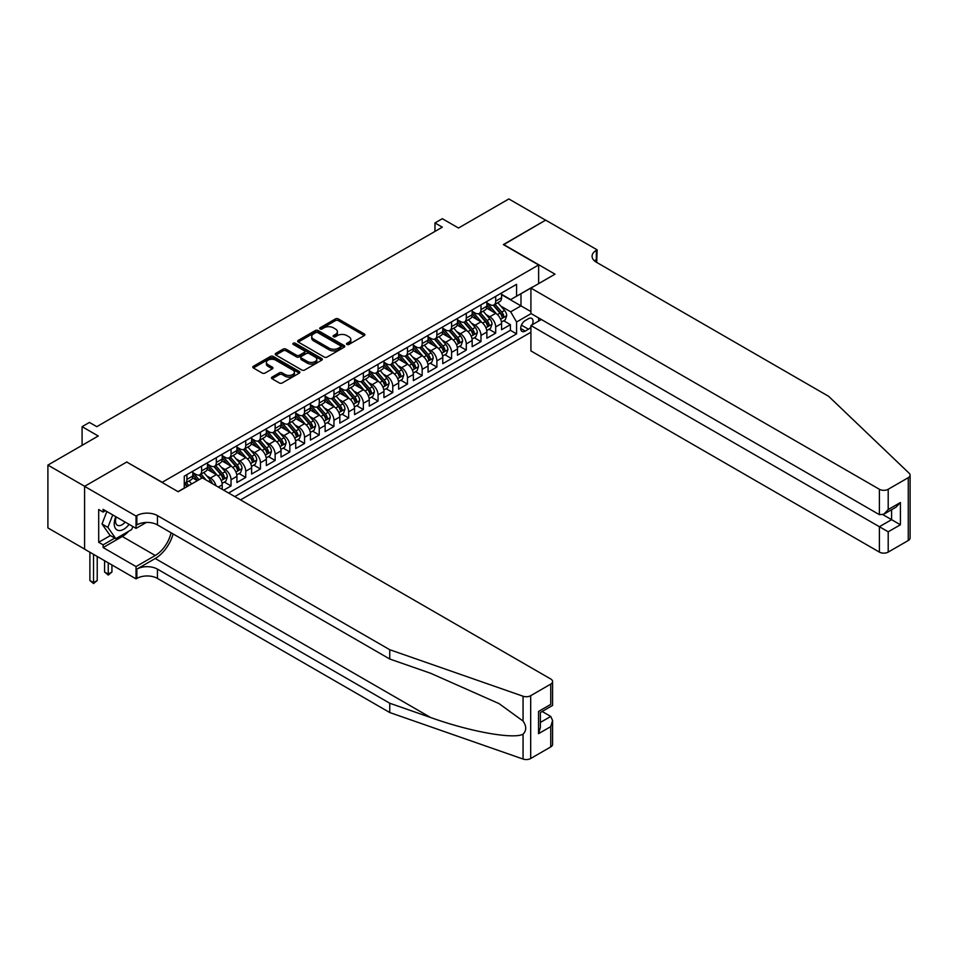 <?xml version="1.0" encoding="UTF-8"?>
<svg xmlns="http://www.w3.org/2000/svg" width="958" height="958" viewBox="0 0 958 958"><rect width="100%" height="100%" fill="white"/><g stroke="black" fill="none" stroke-linecap="round" stroke-linejoin="round"><path stroke-width="1.44" d="M346.94 344.437A1.425 0.826 0 0 0 348.951 344.437L364.291 335.587A2.036 1.174 0 0 0 364.89 334.749A2.036 1.174 0 0 0 364.291 333.923L338.318 318.918A2.036 1.174 0 0 0 335.432 318.918L320.092 327.78A1.425 0.826 0 0 0 319.673 328.354A1.425 0.826 0 0 0 320.092 328.941A1.425 0.826 0 0 0 322.116 328.941L324.091 327.792A6.526 3.772 0 0 1 333.336 327.792L335.504 329.049A6.526 3.772 0 0 1 337.408 331.707A6.526 3.772 0 0 1 335.504 334.378L333.516 335.528A1.425 0.826 0 0 0 333.097 336.102A1.425 0.826 0 0 0 333.516 336.689A1.425 0.826 0 0 0 335.539 336.689L337.515 335.539A6.526 3.772 0 0 1 346.76 335.539L348.916 336.797A6.526 3.772 0 0 1 350.832 339.455A6.526 3.772 0 0 1 348.916 342.126L346.94 343.275A1.425 0.826 0 0 0 346.521 343.862A1.425 0.826 0 0 0 346.94 344.437L346.94 343.275M272.072 377.081A2.036 1.174 0 0 0 271.473 377.919A2.036 1.174 0 0 0 272.072 378.745L279.353 382.961A2.036 1.174 0 0 0 282.239 382.961L299.267 373.129A2.036 1.174 0 0 0 299.866 372.291A2.036 1.174 0 0 0 299.267 371.453L273.293 356.46A2.036 1.174 0 0 0 270.407 356.46L253.379 366.291A2.036 1.174 0 0 0 252.78 367.13A2.036 1.174 0 0 0 253.379 367.956L262.181 373.045A2.036 1.174 0 0 0 265.067 373.045L272.359 368.83A2.036 1.174 0 0 0 272.958 368.004A2.036 1.174 0 0 0 272.359 367.165L267.989 364.651A5.461 3.149 0 0 1 266.396 362.411A5.461 3.149 0 0 1 269.761 359.501A5.461 3.149 0 0 1 275.712 360.184L292.813 370.063A5.461 3.149 0 0 1 294.417 372.291A5.461 3.149 0 0 1 291.04 375.201A5.461 3.149 0 0 1 285.089 374.518L282.239 372.878A2.036 1.174 0 0 0 279.353 372.878L272.072 377.081L272.072 378.745L279.353 374.578L279.353 372.878M126.935 462.151L162.225 482.281L538.624 264.959L503.345 244.589L545.617 220.184L508.854 198.953L458.499 228.028L442.321 218.699L434.968 222.939L442.321 227.178L96.794 426.669L89.441 422.43L82.089 426.669L82.089 445.35M126.935 461.9L84.663 486.305L47.9 465.085L98.255 436.01L82.089 426.669M324.247 357.047A2.036 1.174 0 0 0 327.133 357.047L344.161 347.215A2.036 1.174 0 0 0 344.76 346.377A2.036 1.174 0 0 0 344.161 345.539L318.176 330.546A2.036 1.174 0 0 0 315.29 330.546L298.261 340.377A2.036 1.174 0 0 0 297.663 341.216A2.036 1.174 0 0 0 298.261 342.042L324.247 357.047M293.855 344.748A1.425 0.826 0 0 1 295.303 344.952L295.303 343.251L321.72 358.496A2.036 1.174 0 0 1 322.319 359.334A2.036 1.174 0 0 1 321.72 360.172L304.68 370.004A2.036 1.174 0 0 1 301.794 370.004L275.82 354.999L283.113 350.82L283.113 349.131L275.82 353.334A2.036 1.174 0 0 0 275.221 354.173A2.036 1.174 0 0 0 275.82 354.999L275.82 353.334M283.113 350.82A2.036 1.174 0 0 1 285.999 350.82L285.999 349.131A2.036 1.174 0 0 0 283.113 349.131M285.999 349.131L296.525 355.214A2.036 1.174 0 0 0 299.423 355.214L304.249 352.412A2.036 1.174 0 0 0 304.848 351.586A2.036 1.174 0 0 0 304.249 350.748L293.28 344.413A1.425 0.826 0 0 1 292.861 343.838A1.425 0.826 0 0 1 293.747 343.072A1.425 0.826 0 0 1 295.303 343.251M84.579 549.09L47.9 527.906L47.9 465.085M223.681 490.173L231.034 485.922L224.34 482.066M221.454 467.408L225.154 469.54A8.323 4.802 60 0 1 231.034 479.73L236.913 476.33L236.913 482.533L245.739 477.443L239.045 473.575M236.159 458.918L239.859 461.049A8.323 4.802 60 0 1 245.739 471.24L251.619 467.839L251.619 474.042L260.444 468.953L253.75 465.085M250.864 450.428L254.553 452.559A8.323 4.802 60 0 1 260.444 462.75L266.324 459.361L266.324 465.552L275.138 460.463L268.456 456.595M265.57 441.949L269.258 444.081A8.323 4.802 60 0 1 275.138 454.26L281.017 450.871L281.017 457.062L289.843 451.972L283.161 448.104M280.275 433.459L283.963 435.591A8.323 4.802 60 0 1 289.843 445.769L295.723 442.38L295.723 448.572L304.548 443.482L297.854 439.614M294.98 424.969L298.668 427.1A8.323 4.802 60 0 1 304.548 437.279L310.428 433.89L310.428 440.081L319.254 434.992L312.559 431.136M309.674 416.479L313.374 418.61A8.323 4.802 60 0 1 319.254 428.801L325.133 425.4L325.133 431.603L333.959 426.502L327.265 422.646M324.379 407.988L328.079 410.12A8.323 4.802 60 0 1 333.959 420.311L339.839 416.91L339.839 423.113L348.664 418.011L341.97 414.155M339.084 399.498L342.772 401.63A8.323 4.802 60 0 1 348.664 411.82L354.544 408.419L354.544 414.622L363.357 409.521L356.675 405.665M353.789 391.008L357.478 393.139A8.323 4.802 60 0 1 363.357 403.33L369.249 399.929L369.249 406.132L378.063 401.043L371.381 397.175M368.495 382.517L372.183 384.649A8.323 4.802 60 0 1 378.063 394.84L383.942 391.439L383.942 397.642L392.768 392.552L386.074 388.685M383.2 374.027L386.888 376.159A8.323 4.802 60 0 1 392.768 386.349L398.648 382.961L398.648 389.152L407.473 384.062L400.779 380.194M397.905 365.549L401.594 367.68A8.323 4.802 60 0 1 407.473 377.859L413.353 374.47L413.353 380.661L422.179 375.572L415.485 371.704M412.599 357.059L416.299 359.19A8.323 4.802 60 0 1 422.179 369.369L428.058 365.98L428.058 372.171L436.884 367.082L430.19 363.214M427.304 348.568L431.004 350.7A8.323 4.802 60 0 1 436.884 360.879L442.764 357.49L442.764 363.681L451.589 358.591L444.895 354.735M442.009 340.078L445.698 342.21A8.323 4.802 60 0 1 451.589 352.4L457.469 348.999L457.469 355.202L466.283 350.101L459.601 346.245M456.715 331.588L460.403 333.719A8.323 4.802 60 0 1 466.283 343.91L472.162 340.509L472.162 346.712L480.988 341.611L474.306 337.755M471.42 323.097L475.108 325.229A8.323 4.802 60 0 1 480.988 335.42L486.868 332.019L486.868 338.222L495.693 333.121L495.693 326.929A8.323 4.802 -120 0 0 489.813 316.739L486.125 314.607M488.999 329.265L495.693 333.121M197.36 480.665L192.534 477.874M222.208 489.322L222.208 484.82A8.323 4.802 -120 0 0 216.328 474.641L207.239 469.384M215.981 485.73A8.323 4.802 60 0 0 210.449 478.03L206.76 475.898M236.913 476.33A8.323 4.802 -120 0 0 231.034 466.151L221.933 460.894M251.619 467.839A8.323 4.802 -120 0 0 245.739 457.661L236.638 452.404M266.324 459.361A8.323 4.802 -120 0 0 260.444 449.17L251.343 443.925M281.017 450.871A8.323 4.802 -120 0 0 275.138 440.68L266.049 435.435M295.723 442.38A8.323 4.802 -120 0 0 289.843 432.19L280.754 426.945M310.428 433.89A8.323 4.802 -120 0 0 304.548 423.699L295.459 418.454M325.133 425.4A8.323 4.802 -120 0 0 319.254 415.209L310.164 409.964M339.839 416.91A8.323 4.802 -120 0 0 333.959 406.719L324.858 401.474M354.544 408.419A8.323 4.802 -120 0 0 348.664 398.241L339.563 392.984M369.249 399.929A8.323 4.802 -120 0 0 363.357 389.75L354.268 384.493M383.942 391.439A8.323 4.802 -120 0 0 378.063 381.26L368.974 376.003M398.648 382.961A8.323 4.802 -120 0 0 392.768 372.77L383.679 367.525M413.353 374.47A8.323 4.802 -120 0 0 407.473 364.279L398.384 359.034M428.058 365.98A8.323 4.802 -120 0 0 422.179 355.789L413.078 350.544M442.764 357.49A8.323 4.802 -120 0 0 436.884 347.299L427.783 342.054M457.469 348.999A8.323 4.802 -120 0 0 451.589 338.809L442.488 333.564M472.162 340.509A8.323 4.802 -120 0 0 466.283 330.318L457.194 325.073M486.868 332.019A8.323 4.802 -120 0 0 480.988 321.84L471.899 316.583M532.241 324.762A6.443 3.724 120 0 0 531.702 318.379A6.443 3.724 120 0 0 528.481 318.691L525.247 320.559A6.443 3.724 120 0 0 521.032 326.247A6.443 3.724 120 0 0 522.026 331.408A6.443 3.724 120 0 0 525.247 331.085L528.481 329.217A6.443 3.724 120 0 0 530.912 327.013M240.518 499.896L530.912 332.234M538.624 264.959L538.624 283.64M538.624 317.924L538.624 321.074M234.782 496.579L516.578 333.887L516.578 322.008L510.686 311.817L500.818 306.117M178.02 491.658L184.271 488.053L184.271 476.162L516.578 284.31L516.578 296.202L532.744 287.029M531.127 313.601L516.578 322.008M192.798 472.593L195.743 474.294A8.323 4.802 60 0 0 199.899 474.713L205.778 471.312A8.323 4.802 -120 0 0 207.503 467.504L207.503 462.75M207.503 464.115L210.449 465.804A8.323 4.802 60 0 0 214.604 466.223L220.484 462.822A8.323 4.802 -120 0 0 222.208 459.014L222.208 454.26M222.208 455.625L225.154 457.313A8.323 4.802 60 0 0 229.309 457.732L235.189 454.331A8.323 4.802 -120 0 0 236.913 450.523L236.913 445.769M236.913 447.135L239.859 448.835A8.323 4.802 60 0 0 244.015 449.242L249.894 445.841A8.323 4.802 -120 0 0 251.619 442.033L251.619 437.279M251.619 438.644L254.553 440.345A8.323 4.802 60 0 0 258.72 440.752L264.6 437.363A8.323 4.802 -120 0 0 266.324 433.555L266.324 428.801M266.324 430.154L269.258 431.854A8.323 4.802 60 0 0 273.425 432.262L279.305 428.873A8.323 4.802 -120 0 0 281.017 425.065L281.017 420.311M281.017 421.664L283.963 423.364A8.323 4.802 60 0 0 288.118 423.771L293.998 420.382A8.323 4.802 -120 0 0 295.723 416.574L295.723 411.82M295.723 413.173L298.668 414.874A8.323 4.802 60 0 0 302.824 415.281L308.704 411.892A8.323 4.802 -120 0 0 310.428 408.084L310.428 403.33M310.428 404.683L313.374 406.384A8.323 4.802 60 0 0 317.529 406.791L323.409 403.402A8.323 4.802 -120 0 0 325.133 399.594L325.133 394.84M325.133 396.193L328.079 397.893A8.323 4.802 60 0 0 332.234 398.312L338.114 394.912A8.323 4.802 -120 0 0 339.839 391.104L339.839 386.349M339.839 387.715L342.772 389.403A8.323 4.802 60 0 0 346.94 389.822L352.819 386.421A8.323 4.802 -120 0 0 354.544 382.613L354.544 377.859M354.544 379.224L357.478 380.913A8.323 4.802 60 0 0 361.645 381.332L367.525 377.931A8.323 4.802 -120 0 0 369.249 374.123L369.249 369.369M369.249 370.734L372.183 372.434A8.323 4.802 60 0 0 376.338 372.842L382.23 369.441A8.323 4.802 -120 0 0 383.942 365.633L383.942 360.879M383.942 362.244L386.888 363.944A8.323 4.802 60 0 0 391.044 364.351L396.923 360.95A8.323 4.802 -120 0 0 398.648 357.154L398.648 352.4M398.648 353.753L401.594 355.454A8.323 4.802 60 0 0 405.749 355.861L411.629 352.472A8.323 4.802 -120 0 0 413.353 348.664L413.353 343.91M413.353 345.263L416.299 346.964A8.323 4.802 60 0 0 420.454 347.371L426.334 343.982A8.323 4.802 -120 0 0 428.058 340.174L428.058 335.42M428.058 336.773L431.004 338.473A8.323 4.802 60 0 0 435.16 338.881L441.039 335.492A8.323 4.802 -120 0 0 442.764 331.684L442.764 326.929M442.764 328.283L445.698 329.983A8.323 4.802 60 0 0 449.865 330.39L455.745 327.001A8.323 4.802 -120 0 0 457.469 323.193L457.469 318.439M457.469 319.792L460.403 321.493A8.323 4.802 60 0 0 464.57 321.912L470.45 318.511A8.323 4.802 -120 0 0 472.162 314.703L472.162 309.949M472.162 311.314L475.108 313.003A8.323 4.802 60 0 0 479.263 313.422L485.143 310.021A8.323 4.802 -120 0 0 486.868 306.213L486.868 301.459M228.603 493.011L510.398 330.318L510.398 324.642L501.573 329.732L501.573 323.529A8.323 4.802 -120 0 0 495.693 313.35L486.604 308.093M486.868 302.824L489.813 304.512A8.323 4.802 -120 0 0 493.969 304.931A8.323 4.802 -120 0 0 495.693 301.123L495.693 296.369M493.969 304.931L499.848 301.531A8.323 4.802 -120 0 0 501.573 297.722L501.573 292.968M186.918 474.641L186.918 479.395A8.323 4.802 60 0 1 185.193 483.203A8.323 4.802 60 0 1 184.271 483.539M185.193 483.203L191.085 479.802A8.323 4.802 -120 0 0 192.798 475.994L192.798 471.24M201.623 466.151L201.623 470.905A8.323 4.802 60 0 1 199.899 474.713M216.328 457.661L216.328 462.415A8.323 4.802 60 0 1 214.604 466.223M231.034 449.17L231.034 453.924A8.323 4.802 60 0 1 229.309 457.732M245.739 440.68L245.739 445.434A8.323 4.802 60 0 1 244.015 449.242M260.444 432.19L260.444 436.944A8.323 4.802 60 0 1 258.72 440.752M275.138 423.699L275.138 428.454A8.323 4.802 60 0 1 273.425 432.262M289.843 415.209L289.843 419.963A8.323 4.802 60 0 1 288.118 423.771M304.548 406.719L304.548 411.473A8.323 4.802 60 0 1 302.824 415.281M319.254 398.241L319.254 402.995A8.323 4.802 60 0 1 317.529 406.791M333.959 389.75L333.959 394.504A8.323 4.802 60 0 1 332.234 398.312M348.664 381.26L348.664 386.014A8.323 4.802 60 0 1 346.94 389.822M363.357 372.77L363.357 377.524A8.323 4.802 60 0 1 361.645 381.332M378.063 364.279L378.063 369.034A8.323 4.802 60 0 1 376.338 372.842M392.768 355.789L392.768 360.543A8.323 4.802 60 0 1 391.044 364.351M407.473 347.299L407.473 352.053A8.323 4.802 60 0 1 405.749 355.861M422.179 338.809L422.179 343.563A8.323 4.802 60 0 1 420.454 347.371M436.884 330.318L436.884 335.072A8.323 4.802 60 0 1 435.16 338.881M451.589 321.84L451.589 326.594A8.323 4.802 60 0 1 449.865 330.39M466.283 313.35L466.283 318.104A8.323 4.802 60 0 1 464.57 321.912M480.988 304.86L480.988 309.614A8.323 4.802 60 0 1 479.263 313.422M480.988 335.42L480.988 341.611M466.283 343.91L466.283 350.101M451.589 352.4L451.589 358.591M436.884 360.879L436.884 367.082M422.179 369.369L422.179 375.572M407.473 377.859L407.473 384.062M392.768 386.349L392.768 392.552M378.063 394.84L378.063 401.043M363.357 403.33L363.357 409.521M348.664 411.82L348.664 418.011M333.959 420.311L333.959 426.502M319.254 428.801L319.254 434.992M304.548 437.279L304.548 443.482M289.843 445.769L289.843 451.972M275.138 454.26L275.138 460.463M260.444 462.75L260.444 468.953M245.739 471.24L245.739 477.443M231.034 479.73L231.034 485.922M510.686 311.817L520.984 305.877L520.984 293.651L532.744 286.861M501.573 294.669L530.912 311.601M501.573 294.334L510.686 299.591L516.578 296.202M434.968 222.939L434.968 231.429M503.704 320.774L510.398 324.642M510.398 330.318L516.578 333.887M347.503 344.641L348.916 343.826A6.526 3.772 0 0 0 350.832 341.156L350.832 339.455M337.408 331.707L337.408 333.408A6.526 3.772 0 0 1 335.504 336.078L334.091 336.893M364.291 333.923L364.291 335.587L338.318 320.619A2.036 1.174 0 0 0 335.432 320.619L320.667 329.145M344.126 347.227L318.176 332.246A2.036 1.174 0 0 0 315.29 332.246L298.285 342.054M340.545 346.964A1.425 0.826 0 0 0 340.964 346.377A1.425 0.826 0 0 0 340.545 345.79L317.745 332.63A1.425 0.826 0 0 0 315.721 332.63L313.637 333.839A6.526 3.772 0 0 0 311.721 336.498A6.526 3.772 0 0 0 313.637 339.168L329.217 348.173A6.526 3.772 0 0 0 338.461 348.173L340.545 346.964L340.545 348.652A1.425 0.826 0 0 0 340.964 348.077L340.964 346.377M311.721 336.498L311.721 338.198A6.526 3.772 0 0 0 313.637 340.868L313.637 339.168M340.545 348.652L338.461 349.862A6.526 3.772 0 0 1 329.217 349.862L313.637 340.868M285.999 350.82L296.525 356.903A2.036 1.174 0 0 0 299.423 356.903L304.249 354.113A2.036 1.174 0 0 0 304.848 353.286L304.848 351.586M295.303 344.952L321.684 360.184M307.458 361.525A5.461 3.149 0 0 0 313.41 362.208A5.461 3.149 0 0 0 316.787 359.298A5.461 3.149 0 0 0 315.182 357.059L309.159 353.586A2.036 1.174 0 0 0 306.273 353.586L301.435 356.376A2.036 1.174 0 0 0 300.836 357.214A2.036 1.174 0 0 0 301.435 358.041L307.458 361.525L307.458 363.214A5.461 3.149 0 0 0 313.41 363.908A5.461 3.149 0 0 0 316.787 360.986L316.787 359.298M300.836 357.214L300.836 358.903A2.036 1.174 0 0 0 301.435 359.741L301.435 358.041M307.458 363.214L301.435 359.741M294.417 372.291L294.417 373.991A5.461 3.149 0 0 1 291.04 376.901A5.461 3.149 0 0 1 285.089 376.219L282.239 374.578A2.036 1.174 0 0 0 279.353 374.578M266.396 362.411L266.396 364.112A5.461 3.149 0 0 0 267.989 366.339L267.989 364.651M272.323 368.854L267.989 366.339M299.267 371.453L299.267 373.129L273.293 358.16A2.036 1.174 0 0 0 270.407 358.16L253.403 367.968M501.453 322.08L505.249 319.888L506.722 315.637A5.508 3.185 -120 0 0 504.579 310.464L497.861 302.68M496.507 313.889L488.544 304.656A15.903 9.185 -120 0 0 486.868 302.908M492.137 311.29L487.682 306.141A13.208 7.628 -120 0 0 486.868 305.243M493.226 305.231L500.016 313.098A5.508 3.185 60 0 1 501.98 316.894C502.806 317.996 503.393 317.661 503.74 315.877A5.508 3.185 -120 0 0 501.776 312.08L495.058 304.297M493.621 305.099L500.926 313.553A2.802 1.617 60 0 1 501.633 314.655L503.74 315.877M501.98 316.894L502.387 317.541M115.822 516.697A13.52 7.808 120 0 0 118.996 530.54A13.52 7.808 120 0 0 129.079 524.349M116.277 516.949A9.257 5.341 120 0 0 117.403 525.235A9.257 5.341 120 0 0 118.756 525.655A9.257 5.341 120 0 0 125.139 522.074M132.863 526.529L131.713 529.523L115.834 538.683L109.954 535.294L102.015 524.002L106.853 511.512M115.834 538.683L107.895 527.391L112.733 514.913M102.015 524.002L107.895 527.391M541.354 319.505L530.912 325.528L530.912 350.915L879.384 552.095L879.384 526.72L891.587 519.667L891.587 509.728M530.912 325.528L888.198 531.81L888.198 552.095L908.268 540.516L908.268 477.695A6.239 3.604 0 0 0 910.1 475.144A6.239 3.604 0 0 0 909.202 473.288L828.658 396.325L596.343 262.205A14.562 8.406 180 0 1 592.08 256.253A14.562 8.406 180 0 1 596.343 250.313L597.145 249.846L545.689 220.136L503.561 244.709M503.561 244.458L555.017 274.168L530.912 288.095L879.384 489.275A6.239 3.604 0 0 0 888.198 489.275L908.268 477.695M597.145 249.846L596.702 262.408M530.912 288.095L530.912 313.47L879.384 514.662L879.384 489.275M910.1 475.144L910.1 537.965A6.239 3.604 180 0 1 908.268 540.516M888.198 552.095A6.239 3.604 180 0 1 879.384 552.095M594.499 260.899A14.562 8.406 180 0 1 596.343 259.606L596.343 250.313M882.905 514.662L900.412 524.768L888.198 531.81M888.198 489.275L888.198 509.572L883.791 514.23L879.384 514.662M888.198 509.572L900.412 502.519L895.993 507.177L883.791 514.23M550.754 746.917L550.754 726.631L552.586 720.488L552.586 744.378A6.239 3.604 180 0 1 550.754 746.917L530.684 758.508A6.239 3.604 180 0 1 523.056 759.047L389.75 712.536L389.75 703.244L157.435 569.124A14.562 8.406 -0 0 0 136.85 569.124L155.232 558.502A27.087 15.639 120 0 0 173.123 533.953M389.75 703.244L430.633 717.506C469.695 731.589 513.332 739.468 523.056 734.199C526.589 730.571 526.589 726.2 523.056 721.063L499.07 703.627L430.633 673.27L389.75 659.02L157.435 524.888A14.562 8.406 -0 0 0 136.85 524.888L136.85 515.596L136.048 516.063L84.579 486.353L126.707 462.031L178.176 491.741L202.282 477.814L550.754 679.006A6.239 3.604 -0 0 1 552.586 681.557A6.239 3.604 -0 0 1 550.754 684.096L530.684 695.688L530.684 758.508M389.75 712.536L157.435 578.416A14.562 8.406 -0 0 0 136.85 578.416L136.048 578.883L84.579 549.173L84.579 486.353M389.75 659.02L389.75 649.716L157.435 515.596A14.562 8.406 -0 0 0 136.85 515.596M523.056 721.063L523.056 696.226L389.75 649.716M128.779 531.211A23.387 13.508 -60 0 1 122.301 536.48L103.117 547.557L103.117 544.839L114.804 538.085M105.464 510.71L103.117 512.075L98.698 509.524L98.698 542.288L103.117 544.839M103.117 512.075L103.117 509.357L136.048 528.373L136.048 516.063M136.048 578.883L136.048 566.573L155.232 555.496A23.387 13.508 120 0 0 171.075 532.756M103.117 547.557L136.048 566.573M542.144 711.471L550.754 716.44L552.586 720.488M146.311 522.445L136.048 528.373M523.056 696.226A6.239 3.604 -0 0 0 530.684 695.688M98.698 542.288L110.398 535.546M550.754 726.631L538.552 733.672L540.384 727.529L540.384 712.489L552.586 705.447L552.586 681.557M538.552 733.672L538.552 711.435C540.935 712.812 540.935 712.812 538.552 711.435L550.754 704.393C553.137 705.759 553.137 705.759 550.754 704.393L550.754 684.096M486.748 330.57L490.544 328.366L492.017 324.127A5.508 3.185 -120 0 0 489.873 318.954L483.155 311.17M481.802 322.367L473.839 313.146A15.903 9.185 -120 0 0 472.162 311.398M477.443 319.78L472.977 314.619A13.208 7.628 -120 0 0 472.162 313.733M478.521 313.721L485.311 321.589A5.508 3.185 60 0 1 487.275 325.385C488.101 326.486 488.7 326.151 489.047 324.367A5.508 3.185 -120 0 0 487.083 320.571L480.365 312.787M478.916 313.589L486.221 322.044A2.802 1.617 60 0 1 486.927 323.145L489.047 324.367M487.275 325.385L487.682 326.031M472.043 339.048L475.839 336.857L477.312 332.618A5.508 3.185 -120 0 0 475.168 327.444L468.45 319.661M467.109 330.857L459.133 321.637A15.903 9.185 -120 0 0 457.469 319.888M462.738 328.271L458.283 323.109A13.208 7.628 -120 0 0 457.469 322.223M463.816 322.211L470.606 330.079A5.508 3.185 60 0 1 472.569 333.875C473.408 334.977 473.994 334.641 474.342 332.845A5.508 3.185 -120 0 0 472.378 329.049L465.66 321.277M464.211 322.08L471.516 330.534A2.802 1.617 60 0 1 472.222 331.624L474.342 332.845M472.569 333.875L472.977 334.522M457.337 347.538L461.145 345.347L462.606 341.108A5.508 3.185 -120 0 0 460.463 335.935L453.745 328.151M452.404 339.348L444.428 330.127A15.903 9.185 -120 0 0 442.764 328.378M448.033 336.761L443.578 331.6A13.208 7.628 -120 0 0 442.764 330.714M449.11 330.69L455.912 338.557A5.508 3.185 60 0 1 457.876 342.353C458.702 343.467 459.289 343.132 459.636 341.335A5.508 3.185 -120 0 0 457.673 337.539L450.955 329.768M449.506 330.57L456.81 339.024A2.802 1.617 60 0 1 457.517 340.114L459.636 341.335M457.876 342.353L458.271 343.012M442.632 356.029L446.44 353.837L447.901 349.598A5.508 3.185 -120 0 0 445.757 344.425L439.039 336.641M437.698 347.838L429.735 338.617A15.903 9.185 -120 0 0 428.058 336.869M433.327 345.251L428.873 340.09A13.208 7.628 -120 0 0 428.058 339.204M434.405 339.18L441.207 347.047A5.508 3.185 60 0 1 443.171 350.844C443.997 351.957 444.584 351.61 444.931 349.826A5.508 3.185 -120 0 0 442.967 346.03L436.249 338.258M434.812 339.06L442.105 347.514A2.802 1.617 60 0 1 442.812 348.604L444.931 349.826M443.171 350.844L443.566 351.502M427.939 364.519L431.735 362.328L433.208 358.088A5.508 3.185 -120 0 0 431.052 352.903L424.334 345.131M422.993 356.328L415.03 347.107A15.903 9.185 -120 0 0 413.353 345.359M418.622 353.741L414.167 348.58A13.208 7.628 -120 0 0 413.353 347.694M419.7 347.67L426.502 355.538A5.508 3.185 60 0 1 428.466 359.334C429.292 360.447 429.879 360.1 430.226 358.316A5.508 3.185 -120 0 0 428.262 354.52L421.544 346.748M420.107 347.55L427.4 355.993A2.802 1.617 60 0 1 428.118 357.094L430.226 358.316M428.466 359.334L428.861 359.992M413.233 373.009L417.029 370.818L418.502 366.567A5.508 3.185 -120 0 0 416.359 361.394L409.641 353.622M408.288 364.818L400.324 355.598A15.903 9.185 -120 0 0 398.648 353.849M403.917 362.232L399.462 357.071A13.208 7.628 -120 0 0 398.648 356.184M405.006 356.16L411.796 364.028A5.508 3.185 60 0 1 413.76 367.824C414.586 368.938 415.173 368.591 415.521 366.806A5.508 3.185 -120 0 0 413.557 363.01L406.839 355.238M405.402 356.029L412.706 364.483A2.802 1.617 60 0 1 413.413 365.585L415.521 366.806M413.76 367.824L414.167 368.483M398.528 381.5L402.324 379.308L403.797 375.057A5.508 3.185 -120 0 0 401.653 369.884L394.935 362.112M393.582 373.309L385.619 364.088A15.903 9.185 -120 0 0 383.942 362.328M389.211 370.722L384.757 365.561A13.208 7.628 -120 0 0 383.942 364.675M390.301 364.651L397.091 372.518A5.508 3.185 60 0 1 399.055 376.314C399.881 377.428 400.468 377.081 400.827 375.296A5.508 3.185 -120 0 0 398.851 371.5L392.133 363.717M390.696 364.519L398.001 372.973A2.802 1.617 60 0 1 398.708 374.075L400.827 375.296M399.055 376.314L399.462 376.973M383.823 389.99L387.619 387.798L389.092 383.547A5.508 3.185 -120 0 0 386.948 378.374L380.23 370.602M378.889 381.799L370.914 372.566A15.903 9.185 -120 0 0 369.249 370.818M374.518 379.212L370.063 374.051A13.208 7.628 -120 0 0 369.249 373.165M375.596 373.141L382.386 381.009A5.508 3.185 60 0 1 384.35 384.805C385.188 385.906 385.775 385.571 386.122 383.787A5.508 3.185 -120 0 0 384.158 379.991L377.44 372.207M375.991 373.009L383.296 381.464A2.802 1.617 60 0 1 384.002 382.565L386.122 383.787M384.35 384.805L384.757 385.451M369.117 398.48L372.925 396.289L374.386 392.038A5.508 3.185 -120 0 0 372.243 386.864L365.525 379.081M364.184 390.289L356.208 381.056A15.903 9.185 -120 0 0 354.544 379.308M359.813 387.691L355.358 382.541A13.208 7.628 -120 0 0 354.544 381.643M360.891 381.631L367.68 389.499A5.508 3.185 60 0 1 369.656 393.295C370.483 394.397 371.069 394.061 371.417 392.277A5.508 3.185 -120 0 0 369.453 388.481L362.735 380.697M361.286 381.5L368.591 389.954A2.802 1.617 60 0 1 369.297 391.056L371.417 392.277M369.656 393.295L370.051 393.942M354.412 406.97L358.22 404.767L359.681 400.528A5.508 3.185 -120 0 0 357.538 395.355L350.82 387.571M349.478 398.767L341.515 389.547A15.903 9.185 -120 0 0 339.839 387.798M345.108 396.181L340.653 391.02A13.208 7.628 -120 0 0 339.839 390.134M346.185 390.122L352.987 397.989A5.508 3.185 60 0 1 354.951 401.785C355.777 402.887 356.364 402.552 356.711 400.767A5.508 3.185 -120 0 0 354.747 396.971L348.029 389.188M346.592 389.99L353.885 398.444A2.802 1.617 60 0 1 354.592 399.546L356.711 400.767M354.951 401.785L355.346 402.432M339.719 415.461L343.515 413.257L344.988 409.018A5.508 3.185 -120 0 0 342.832 403.845L336.114 396.061M334.773 407.258L326.81 398.037A15.903 9.185 -120 0 0 325.133 396.289M330.402 404.671L325.948 399.51A13.208 7.628 -120 0 0 325.133 398.624M331.48 398.612L338.282 406.479A5.508 3.185 60 0 1 340.246 410.275C341.072 411.377 341.659 411.042 342.006 409.246A5.508 3.185 -120 0 0 340.042 405.45L333.324 397.678M331.887 398.48L339.18 406.934A2.802 1.617 60 0 1 339.886 408.024L342.006 409.246M340.246 410.275L340.641 410.922M325.013 423.939L328.81 421.748L330.282 417.508A5.508 3.185 -120 0 0 328.139 412.335L321.421 404.551M320.068 415.748L312.104 406.527A15.903 9.185 -120 0 0 310.428 404.779M315.697 413.161L311.242 408A13.208 7.628 -120 0 0 310.428 407.114M316.775 407.09L323.576 414.958A5.508 3.185 60 0 1 325.54 418.754C326.367 419.867 326.953 419.532 327.301 417.736A5.508 3.185 -120 0 0 325.337 413.94L318.619 406.168M317.182 406.97L324.487 415.425A2.802 1.617 60 0 1 325.193 416.514L327.301 417.736M325.54 418.754L325.936 419.412M310.308 432.429L314.104 430.238L315.577 425.999A5.508 3.185 -120 0 0 313.434 420.825L306.716 413.042M305.363 424.238L297.399 415.018A15.903 9.185 -120 0 0 295.723 413.269M300.992 421.652L296.537 416.49A13.208 7.628 -120 0 0 295.723 415.604M302.081 415.58L308.871 423.448A5.508 3.185 60 0 1 310.835 427.244C311.661 428.358 312.248 428.01 312.595 426.226A5.508 3.185 -120 0 0 310.631 422.43L303.914 414.658M302.477 415.461L309.781 423.915A2.802 1.617 60 0 1 310.488 425.005L312.595 426.226M310.835 427.244L311.242 427.903M295.603 440.919L299.399 438.728L300.872 434.489A5.508 3.185 -120 0 0 298.728 429.304L292.01 421.532M290.657 432.729L282.694 423.508A15.903 9.185 -120 0 0 281.017 421.76M286.298 430.142L281.832 424.981A13.208 7.628 -120 0 0 281.017 424.095M287.376 424.071L294.166 431.938A5.508 3.185 60 0 1 296.13 435.734C296.956 436.848 297.555 436.501 297.902 434.716A5.508 3.185 -120 0 0 295.938 430.92L289.22 423.149M287.771 423.951L295.076 432.393A2.802 1.617 60 0 1 295.783 433.495L297.902 434.716M296.13 435.734L296.537 436.393M280.898 449.41L284.694 447.218L286.167 442.967A5.508 3.185 -120 0 0 284.023 437.794L277.305 430.022M275.964 441.219L267.989 431.998A15.903 9.185 -120 0 0 266.324 430.25M271.593 438.632L267.138 433.471A13.208 7.628 -120 0 0 266.324 432.585M272.671 432.561L279.461 440.429A5.508 3.185 60 0 1 281.424 444.225C282.263 445.338 282.849 444.991 283.197 443.207A5.508 3.185 -120 0 0 281.233 439.411L274.515 431.639M273.066 432.429L280.371 440.884A2.802 1.617 60 0 1 281.077 441.985L283.197 443.207M281.424 444.225L281.832 444.883M266.192 457.9L270 455.709L271.461 451.457A5.508 3.185 -120 0 0 269.318 446.284L262.6 438.513M261.259 449.709L253.283 440.488A15.903 9.185 -120 0 0 251.619 438.728M256.888 447.123L252.433 441.961A13.208 7.628 -120 0 0 251.619 441.075M257.965 441.051L264.767 448.919A5.508 3.185 60 0 1 266.731 452.715C267.557 453.829 268.144 453.481 268.491 451.697A5.508 3.185 -120 0 0 266.528 447.901L259.81 440.117M258.361 440.919L265.665 449.374A2.802 1.617 60 0 1 266.372 450.476L268.491 451.697M266.731 452.715L267.126 453.374M251.487 466.39L255.295 464.199L256.756 459.948A5.508 3.185 -120 0 0 254.612 454.775L247.894 447.003M246.553 458.199L238.59 448.967A15.903 9.185 -120 0 0 236.913 447.218M242.182 455.613L237.728 450.452A13.208 7.628 -120 0 0 236.913 449.565M243.26 449.541L250.062 457.409A5.508 3.185 60 0 1 252.026 461.205C252.852 462.307 253.439 461.972 253.786 460.187A5.508 3.185 -120 0 0 251.822 456.391L245.104 448.607M243.667 449.41L250.96 457.864A2.802 1.617 60 0 1 251.667 458.966L253.786 460.187M252.026 461.205L252.421 461.852M236.794 474.881L240.59 472.689L242.063 468.438A5.508 3.185 -120 0 0 239.907 463.265L233.189 455.481M231.848 466.69L223.885 457.457A15.903 9.185 -120 0 0 222.208 455.709M227.477 464.091L223.022 458.942A13.208 7.628 -120 0 0 222.208 458.056M228.555 458.032L235.357 465.899A5.508 3.185 60 0 1 237.321 469.695C238.147 470.797 238.734 470.462 239.081 468.678A5.508 3.185 -120 0 0 237.117 464.881L230.399 457.098M228.962 457.9L236.255 466.354A2.802 1.617 60 0 1 236.973 467.456L239.081 468.678M237.321 469.695L237.716 470.342M222.088 483.371L225.884 481.167L227.357 476.928A5.508 3.185 -120 0 0 225.214 471.755L218.496 463.971M217.143 475.168L209.179 465.947A15.903 9.185 -120 0 0 207.503 464.199M212.772 472.581L208.317 467.42A13.208 7.628 -120 0 0 207.503 466.534M213.862 466.522L220.651 474.39A5.508 3.185 60 0 1 222.615 478.186C223.442 479.287 224.028 478.952 224.376 477.168A5.508 3.185 -120 0 0 222.412 473.372L215.694 465.588M214.257 466.39L221.561 474.845A2.802 1.617 60 0 1 222.268 475.946L224.376 477.168M222.615 478.186L223.022 478.832M212.365 483.634A5.508 3.185 -120 0 0 210.509 480.245L203.791 472.462M199.024 479.707L194.474 474.438A15.903 9.185 -120 0 0 192.798 472.689M197.599 480.521L193.612 475.91A13.208 7.628 -120 0 0 192.798 475.024M206.15 480.054L200.988 474.078M199.551 474.881L202.162 477.898M199.156 475.012L201.815 478.09M191.672 483.946L189.085 480.952M188.882 485.562L186.295 482.569M184.846 483.371L187.457 486.389M184.451 483.491L187.109 486.58M108.254 562.837L108.254 574.129L111.93 572.01L111.93 564.957M111.93 572.01L108.254 575.063L104.578 572.01L104.578 560.717M104.578 572.01L108.254 574.129L108.254 575.063M93.549 554.347L93.549 582.62L97.225 580.5L97.225 556.466M97.225 580.5L93.549 583.554L89.884 580.5L89.884 552.227M89.884 580.5L93.549 582.62L93.549 583.554M210.449 478.03L216.328 474.641M225.154 469.54L231.034 466.151M239.859 461.049L245.739 457.661M254.553 452.559L260.444 449.17M269.258 444.081L275.138 440.68M283.963 435.591L289.843 432.19M298.668 427.1L304.548 423.699M313.374 418.61L319.254 415.209M328.079 410.12L333.959 406.719M342.772 401.63L348.664 398.241M357.478 393.139L363.357 389.75M372.183 384.649L378.063 381.26M386.888 376.159L392.768 372.77M401.594 367.68L407.473 364.279M416.299 359.19L422.179 355.789M431.004 350.7L436.884 347.299M445.698 342.21L451.589 338.809M460.403 333.719L466.283 330.318M475.108 325.229L480.988 321.84M489.813 316.739L495.693 313.35M495.693 301.123L501.573 297.722M186.918 479.395L192.798 475.994M201.623 470.905L207.503 467.504M216.328 462.415L222.208 459.014M231.034 453.924L236.913 450.523M245.739 445.434L251.619 442.033M260.444 436.944L266.324 433.555M275.138 428.454L281.017 425.065M289.843 419.963L295.723 416.574M304.548 411.473L310.428 408.084M319.254 402.995L325.133 399.594M333.959 394.504L339.839 391.104M348.664 386.014L354.544 382.613M363.357 377.524L369.249 374.123M378.063 369.034L383.942 365.633M392.768 360.543L398.648 357.154M407.473 352.053L413.353 348.664M422.179 343.563L428.058 340.174M436.884 335.072L442.764 331.684M451.589 326.594L457.469 323.193M466.283 318.104L472.162 314.703M480.988 309.614L486.868 306.213M495.693 326.929L501.573 323.529M218.316 487.071L222.208 484.82M521.427 325.145L528.481 329.217M520.685 328.462L525.247 331.085M348.916 343.826L348.916 342.126M333.516 336.689L333.516 335.528M335.504 336.078L335.504 334.378M320.092 328.941L320.092 327.78M335.432 320.619L335.432 318.918M338.318 320.619L338.318 318.918M298.261 342.042L298.261 340.377M315.29 332.246L315.29 330.546M318.176 332.246L318.176 330.546M344.161 347.215L344.161 345.539M329.217 349.862L329.217 348.173M338.461 349.862L338.461 348.173M296.525 356.903L296.525 355.214M299.423 356.903L299.423 355.214M304.249 354.113L304.249 352.412M321.72 360.172L321.72 358.496M282.239 374.578L282.239 372.878M285.089 376.219L285.089 374.518M272.359 368.83L272.359 367.165M253.379 367.956L253.379 366.291M270.407 358.16L270.407 356.46M273.293 358.16L273.293 356.46M500.615 319.254L506.686 315.745M488.544 304.656L489.299 304.225M501.776 312.08L504.579 310.464M497.394 314.607L500.016 313.098M900.412 502.519L900.412 524.768M430.633 717.506L155.232 558.502M157.435 524.888L157.435 515.596M157.435 569.124L157.435 578.416M523.056 759.047L523.056 734.199M136.85 569.124L136.85 578.416M122.301 536.48L155.232 555.496M540.384 722.44L550.754 716.44M485.91 327.744L491.981 324.235M473.839 313.146L474.593 312.715M487.083 320.571L489.873 318.954M482.688 323.097L485.311 321.589M471.204 336.234L477.276 332.725M459.133 321.637L459.9 321.205M472.378 329.049L475.168 327.444M467.983 331.588L470.606 330.079M456.499 344.712L462.57 341.216M444.428 330.127L445.195 329.684M457.673 337.539L460.463 335.935M453.278 340.078L455.912 338.557M441.794 353.203L447.865 349.706M429.735 338.617L430.489 338.174M442.967 346.03L445.757 344.425M438.572 348.568L441.207 347.047M427.088 361.693L433.172 358.184M415.03 347.107L415.784 346.664M428.262 354.52L431.052 352.903M423.867 357.059L426.502 355.538M412.395 370.183L418.466 366.674M400.324 355.598L401.079 355.155M413.557 363.01L416.359 361.394M409.174 365.549L411.796 364.028M397.69 378.673L403.761 375.165M385.619 364.088L386.373 363.645M398.851 371.5L401.653 369.884M394.468 374.039L397.091 372.518M382.984 387.164L389.056 383.655M370.914 372.566L371.668 372.135M384.158 379.991L386.948 378.374M379.763 382.529L382.386 381.009M368.279 395.654L374.35 392.145M356.208 381.056L356.975 380.625M369.453 388.481L372.243 386.864M365.058 391.008L367.68 389.499M353.574 404.144L359.645 400.636M341.515 389.547L342.269 389.116M354.747 396.971L357.538 395.355M350.353 399.498L352.987 397.989M338.869 412.635L344.952 409.126M326.81 398.037L327.564 397.606M340.042 405.45L342.832 403.845M335.647 407.988L338.282 406.479M324.175 421.113L330.247 417.616M312.104 406.527L312.859 406.084M325.337 413.94L328.139 412.335M320.942 416.479L323.576 414.958M309.47 429.603L315.541 426.106M297.399 415.018L298.154 414.575M310.631 422.43L313.434 420.825M306.249 424.969L308.871 423.448M294.765 438.093L300.836 434.585M282.694 423.508L283.448 423.065M295.938 430.92L298.728 429.304M291.543 433.459L294.166 431.938M280.059 446.584L286.131 443.075M267.989 431.998L268.755 431.555M281.233 439.411L284.023 437.794M276.838 441.949L279.461 440.429M265.354 455.074L271.425 451.565M253.283 440.488L254.05 440.045M266.528 447.901L269.318 446.284M262.133 450.44L264.767 448.919M250.649 463.564L256.72 460.056M238.59 448.967L239.344 448.536M251.822 456.391L254.612 454.775M247.427 458.93L250.062 457.409M235.943 472.054L242.027 468.546M223.885 457.457L224.639 457.026M237.117 464.881L239.907 463.265M232.722 467.408L235.357 465.899M221.25 480.545L227.321 477.036M209.179 465.947L209.934 465.516M222.412 473.372L225.214 471.755M218.029 475.898L220.651 474.39M194.474 474.438L195.228 474.006M208.497 481.407L210.509 480.245"/></g></svg>
